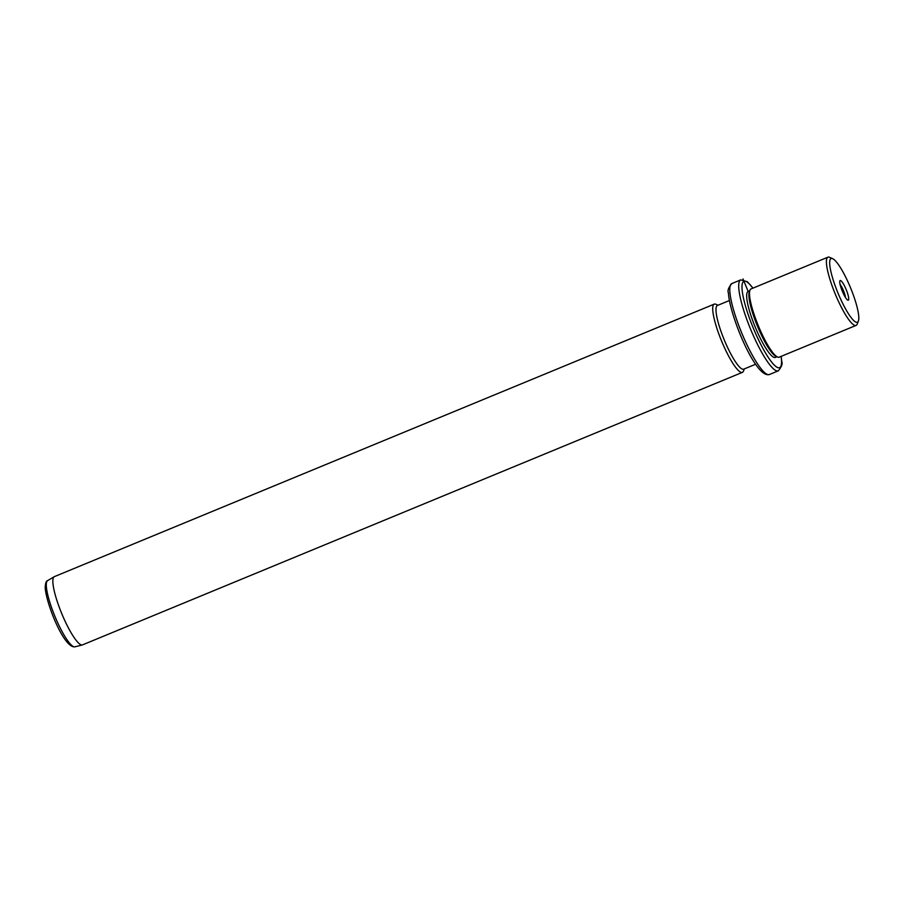 <?xml version="1.0" encoding="UTF-8"?>
<svg xmlns="http://www.w3.org/2000/svg" width="904" height="904" viewBox="0 0 904 904"><rect width="100%" height="100%" fill="white"/><g stroke="black" fill="none" stroke-linecap="round" stroke-linejoin="round"><path stroke-width="1.36" d="M840.098 284.489A8.181 1.616 -112.4 0 1 845.455 297.461M858.8 317.134A34.442 6.814 67.6 0 0 848.54 283.144A34.442 6.814 67.6 0 0 832.629 258.668A34.442 6.814 67.6 0 0 829.68 263.618A34.442 6.814 67.6 0 0 842.833 303.721A34.442 6.814 67.6 0 0 858.393 321.033A34.442 6.814 67.6 0 0 858.8 317.134M846.856 299.371A10.633 2.102 67.6 0 0 847.828 300.162A10.633 2.102 67.6 0 0 847.466 293.02A10.633 2.102 67.6 0 0 841.624 281.37A10.633 2.102 67.6 0 0 839.872 280.907A10.633 2.102 67.6 0 0 841.714 289.698A10.633 2.102 67.6 0 0 846.856 299.371M858.393 321.033L857.173 324.14A36.906 7.3 -112.4 0 1 856.099 325.406A36.906 7.3 -112.4 0 1 838.935 302.377A36.906 7.3 -112.4 0 1 826.414 262.623A36.906 7.3 -112.4 0 1 827.928 257.177A36.906 7.3 -112.4 0 1 829.578 257.324L832.629 258.668M827.928 257.177L751.021 288.941A36.906 7.3 67.6 0 0 749.947 290.207A36.906 7.3 67.6 0 0 749.506 294.388A36.906 7.3 67.6 0 0 760.49 330.796A36.906 7.3 67.6 0 0 777.542 357.023A36.906 7.3 67.6 0 0 779.191 357.17L856.099 325.406M749.947 290.207L749.337 291.766A35.674 7.051 67.6 0 0 748.907 295.8A35.674 7.051 67.6 0 0 759.529 331A35.674 7.051 67.6 0 0 776.016 356.357L777.542 357.023M749.71 290.817L748.139 291.461A35.674 7.051 67.6 0 0 746.681 296.727A35.674 7.051 67.6 0 0 758.784 335.147A35.674 7.051 67.6 0 0 775.372 357.408L776.943 356.764M729.37 300.546L717.403 305.484A34.442 6.814 67.6 0 0 715.991 310.569A34.442 6.814 67.6 0 0 727.675 347.667A34.442 6.814 67.6 0 0 743.698 369.16L755.665 364.222M744.342 368.9L743.472 371.092A36.906 7.3 -112.4 0 1 742.41 372.358A36.906 7.3 -112.4 0 1 725.245 349.328A36.906 7.3 -112.4 0 1 712.725 309.575A36.906 7.3 -112.4 0 1 714.228 304.139A36.906 7.3 -112.4 0 1 715.878 304.275L718.036 305.224M714.228 304.139L54.364 576.639A36.906 7.3 67.6 0 0 54.183 576.741A36.906 7.3 67.6 0 0 52.861 582.086A36.906 7.3 67.6 0 0 65.167 621.376A36.906 7.3 67.6 0 0 82.343 644.936A36.906 7.3 67.6 0 0 82.546 644.868L742.41 372.358M748.162 291.45L743.009 278.94M752.908 288.161A46.748 9.243 67.6 0 0 742.003 288.127A46.748 9.243 67.6 0 0 762.75 348.119A46.748 9.243 67.6 0 0 781.519 360.752A46.748 9.243 67.6 0 0 781.09 356.379M753.032 288.116L747.348 281.732L740.749 279.878A49.211 9.729 67.6 0 0 738.726 287.133A49.211 9.729 67.6 0 0 755.428 340.13A49.211 9.729 67.6 0 0 778.31 370.843C781.655 366.764 782.796 363.668 781.745 361.566L781.203 356.334M769.394 374.527C755.507 378.719 729.438 314.648 728.398 292.828C727.347 290.726 728.488 287.63 731.833 283.562A49.211 9.729 67.6 0 0 729.81 290.817A49.211 9.729 67.6 0 0 746.512 343.814A49.211 9.729 67.6 0 0 769.394 374.527L778.31 370.843M74.942 646.823C63.89 648.439 46.16 603.465 45.2 587.69C45.381 583.159 46.183 580.809 47.607 580.628A35.821 7.085 67.6 0 0 46.319 585.826A35.821 7.085 67.6 0 0 58.263 623.952A35.821 7.085 67.6 0 0 74.942 646.823L82.343 644.936M731.833 283.562L740.749 279.878M47.607 580.628L54.183 576.741"/></g></svg>
